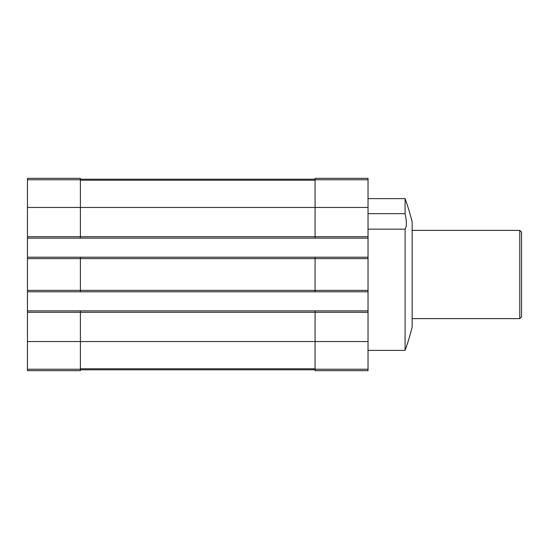 <?xml version="1.0" encoding="UTF-8"?>
<svg xmlns="http://www.w3.org/2000/svg" width="549" height="549" viewBox="0 0 549 549"><rect width="100%" height="100%" fill="white"/><g stroke="black" fill="none" stroke-linecap="round" stroke-linejoin="round"><path stroke-width="0.82" d="M27.45 179.756L80.387 179.756L80.387 178.329L27.45 178.329L27.45 236.736L315.085 236.736L315.085 178.329L368.029 178.329L368.029 370.671L315.085 370.671L315.085 369.244L368.029 369.244M405.087 198.621A222.345 222.345 0 0 1 412.141 221.988L412.141 327.012A222.345 222.345 0 0 1 405.087 350.379L405.087 229.159C406.788 226.641 406.788 221.473 405.087 213.657L405.087 198.621L368.029 198.621M405.087 213.657L368.029 213.657M405.087 229.159L368.029 229.159M27.45 236.736L27.45 370.671L80.387 370.671L80.387 312.264L368.029 312.264M27.45 290.38L80.387 290.38L80.387 258.62L368.029 258.62M27.45 238.149L80.387 238.149L80.387 207.447L368.029 207.447M27.45 310.851L80.387 310.851L80.387 312.264L27.45 312.264M315.085 291.793L315.085 290.38L80.387 290.38L80.387 291.793L368.029 291.793M27.45 257.207L80.387 257.207L80.387 258.62L27.45 258.62M80.387 179.756L80.387 207.447L27.45 207.447M80.387 310.851L315.085 310.851L315.085 369.244M368.029 290.38L315.085 290.38L315.085 257.207L368.029 257.207M368.029 236.736L315.085 236.736L315.085 238.149L368.029 238.149M80.387 369.793L315.085 369.793M80.387 179.207L315.085 179.207M80.387 238.149L315.085 238.149M80.387 257.207L315.085 257.207M315.085 310.851L368.029 310.851M27.45 291.793L80.387 291.793M519.786 230.381L519.786 318.619L521.55 316.848L521.55 232.152L519.786 230.381L412.141 230.381M27.45 341.553L368.029 341.553M27.45 369.244L80.387 369.244M80.387 368.777L315.085 368.777M80.387 180.223L315.085 180.223M315.085 179.756L368.029 179.756M405.087 350.379L368.029 350.379M519.786 318.619L412.141 318.619"/></g></svg>
